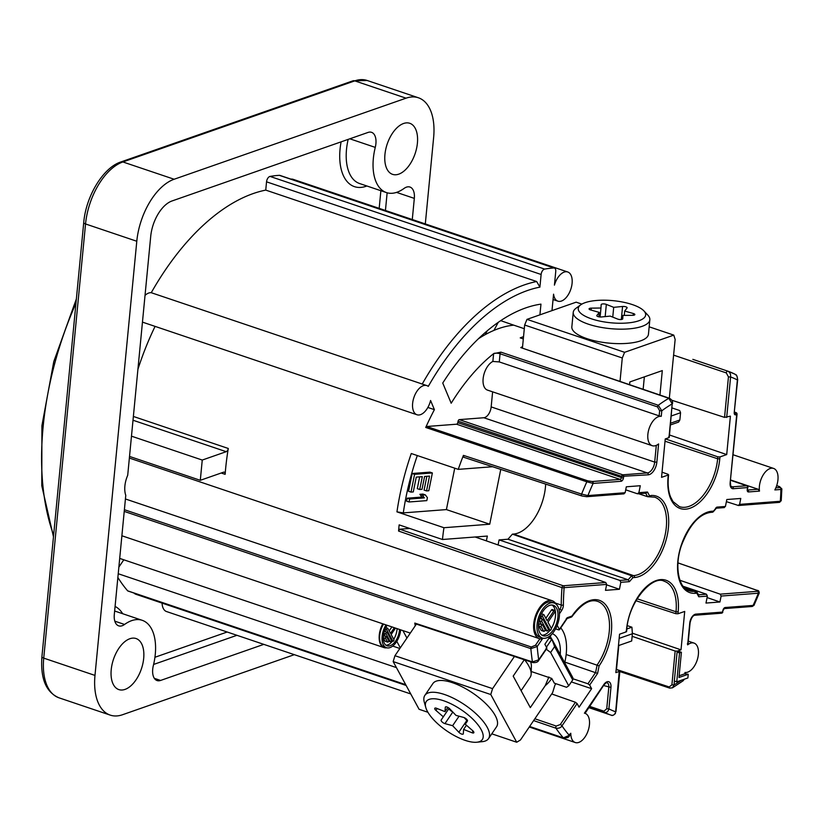 <?xml version="1.0" encoding="UTF-8"?>
<svg xmlns="http://www.w3.org/2000/svg" width="823" height="823" viewBox="0 0 823 823"><rect width="100%" height="100%" fill="white"/><g stroke="black" fill="none" stroke-linecap="round" stroke-linejoin="round"><path stroke-width="1.23" d="M409.72 528.448L399.793 529.21L398.569 531.051A181.626 99.449 -71.4 0 1 399.145 524.879L442.465 539.497L487.339 536.061L486.372 540.876L605.769 582.509L606.674 584.402L564.136 587.653A1.543 0.545 -175.6 0 1 561.986 587.612L398.569 531.051M454.738 468.184L446.405 509.591L403.301 512.894L396.953 511.865L443.936 527.718A181.626 99.449 108.6 0 0 442.465 539.497M411.006 492.103L408.568 491.28L412.148 473.503L429.935 472.135L432.373 472.958L428.793 490.745L426.53 490.92L429.503 476.095L424.586 476.476L422.004 489.315L419.73 489.49L422.322 476.651L416.263 477.114L413.28 491.928L411.006 492.103L414.586 474.326L432.373 472.958M419.73 489.49L417.292 488.667L419.668 476.856M426.53 490.92L424.082 490.086L426.859 476.301M409.021 501.979L406.583 501.156L407.179 498.193L421.932 497.061L419.884 494.304L422.909 494.067L425.347 494.89L427.404 497.658L426.808 500.621L409.021 501.979L409.617 499.016L424.38 497.884L422.322 495.127L425.347 494.89M523.531 336.669A161.617 88.493 108.6 0 0 520.229 337.883L523.315 338.922M499.283 361.925L659.141 415.872L659.645 410.708L657.495 406.891L500.065 353.767L499.283 361.925L492.854 361.441A15.39 8.425 -71.4 0 0 483.44 376.543A15.39 8.425 -71.4 0 0 487.473 390.102L652.228 445.696A15.39 8.425 108.6 0 1 648.925 429.133A15.39 8.425 108.6 0 1 661.26 416.335L661.795 410.8L658.307 405.255L500.888 352.131L493.605 353.674A161.617 88.493 -71.4 0 0 451.189 403.239L442.743 383.045A192.397 105.354 -71.4 0 1 540.958 304.129L539.919 314.839M492.617 391.841L491.166 406.912L654.697 462.094A9.238 5.061 -71.4 0 1 647.341 472.927L622.795 474.809A1.543 1.255 85.6 0 1 623.711 476.702L623.412 478.184A3.076 1.687 108.6 0 1 621.046 481.28L593.116 483.42L586.82 481.815A181.626 99.449 108.6 0 0 581.604 494.088L463.431 455.376A181.626 99.449 -71.4 0 0 458.246 469.367L492.648 466.734M652.228 445.696A15.39 8.425 108.6 0 0 658.595 443.947L656.847 462.176A10.771 5.895 -71.4 0 1 648.257 474.82L621.602 476.352L458.082 421.181A1.543 0.844 -71.4 0 1 459.265 419.627L483.811 417.745A9.238 5.061 108.6 0 0 491.166 406.912M458.082 421.181L457.783 422.662L623.412 478.184M625.717 489.839L637.352 493.749L638.885 492.679L640.284 485.724L626.324 486.794L625.13 492.73L587.9 495.58A177.007 96.919 108.6 0 1 593.116 483.42A1.543 1.255 -94.4 0 0 592.19 481.527L587.817 480.848A1.543 0.844 -71.4 0 0 586.82 481.815L425.728 427.456A1.543 0.844 -71.4 0 1 426.726 426.499L456.59 424.205A1.543 0.844 108.6 0 0 457.783 422.662M425.728 427.456A181.626 99.449 -71.4 0 1 434.4 409.659L430.573 400.492A15.39 8.425 108.6 0 1 416.973 414.751A15.39 8.425 108.6 0 1 413.918 397.468A15.39 8.425 108.6 0 1 426.818 385.586A15.39 8.425 108.6 0 1 428.279 386.388A210.873 115.467 108.6 0 1 539.898 287.124L541.123 274.481A4.619 2.531 108.6 0 1 544.631 269.09A229.339 125.58 -71.4 0 1 553.889 267.979L279.306 175.33A4.619 2.531 -71.4 0 1 279.871 175.392L554.445 268.051A4.619 2.531 108.6 0 0 553.889 267.979M551.986 310.631L553.57 294.171A15.39 8.425 108.6 0 0 557.891 301.156A15.39 8.425 108.6 0 0 570.802 289.264A15.39 8.425 108.6 0 0 567.736 271.981A15.39 8.425 108.6 0 0 554.435 285.128L555.751 271.446A4.619 2.531 108.6 0 0 554.445 268.051M402.879 630.593L406.932 638.041M400.297 647.814L396.789 641.354M382.767 623.803A16.933 9.269 108.6 0 0 384.032 647.619A16.933 9.269 108.6 0 0 386.748 647.794M383.559 624.071A15.39 8.425 108.6 0 0 384.032 646.888L386.471 647.711A15.39 8.425 108.6 0 0 396.285 642.135A15.39 8.425 108.6 0 0 400.667 629.842M397.087 628.638A13.394 7.335 -71.4 0 1 393.744 639.306M385.956 645.211A13.394 7.335 108.6 0 0 392.53 641.076M383.23 637.691L385.102 641.138A0.998 0.545 108.6 0 0 385.576 641.292M384.238 636.086A0.998 0.545 108.6 0 0 383.281 636.477M383.734 633.319L385.39 636.364M384.763 629.904L385.864 631.941M391.913 626.889L389.176 630.912M385.997 624.894A15.39 8.425 108.6 0 0 386.471 647.711M399.525 629.461A13.394 7.335 -71.4 0 1 395.647 640.963A13.394 7.335 -71.4 0 1 387.108 645.818A13.394 7.335 -71.4 0 1 387.129 625.295A13.394 7.335 -71.4 0 1 387.139 625.285M385.637 638.442L387.54 641.961A0.998 0.545 108.6 0 0 388.579 640.428L386.676 636.909A0.998 0.545 108.6 0 0 385.637 638.442L383.23 637.63M386.11 634.019L390.267 641.673A0.998 0.545 108.6 0 0 391.316 640.14L387.149 632.486A0.998 0.545 108.6 0 0 386.11 634.019L383.755 633.226M394.351 627.712L390.514 633.371L387.798 628.371A0.998 0.545 108.6 0 0 386.759 629.904L392.828 641.066A0.998 0.545 108.6 0 0 393.867 639.533L391.151 634.543L395.513 628.103M475.169 536.997L486.372 540.876M545.659 484.109A40.018 21.912 108.6 0 1 513.573 534.055L512.4 534.148L507.986 539.219L499.088 539.909L498.069 544.96M500.765 469.398L489.726 524.21L443.936 527.718M624.04 493.851L586.799 496.701A1.543 1.255 -94.4 0 1 586.388 496.65L582.056 495.991L463.668 457.238M463.884 457.269L463.431 455.376M415.234 623.731L414.792 623.073A229.339 125.58 -71.4 0 0 415.234 625.819L416.387 624.112M616.16 669.48L619.287 670.58L619.565 671.321L615.851 672.628L619.554 634.204L626.282 631.848L626.776 629.667C628.474 601.49 652.834 574.721 664.233 581.275A41.356 22.643 108.6 0 1 676.022 611.767L675.837 613.701L635.963 600.728M569.619 734.383L570.781 733.262A15.39 8.425 108.6 0 0 575.236 742.521A15.39 8.425 108.6 0 0 588.147 730.629A15.39 8.425 108.6 0 0 585.081 713.346A15.39 8.425 108.6 0 0 584.412 713.181L603.866 684.52A7.695 4.218 -71.4 0 1 608.907 681.773A7.695 4.218 -71.4 0 1 610.954 687.39L608.886 708.85C608.176 711.689 606.664 712.841 604.36 712.317A181.626 99.449 108.6 0 0 611.222 715.187L588.589 707.554M564.835 662.093L597.601 673.389L589.659 685.075L591.624 688.686L579.063 707.183L577.108 703.572L561.986 725.845C560.875 727.727 558.858 728.509 555.947 728.201L533.623 720.588M556.317 627.393L557.408 625.778L559.373 629.379L567.304 617.692L571.995 616.046A42.621 23.332 -71.4 0 1 607.878 608.084A42.621 23.332 -71.4 0 1 599.103 665.9L597.601 673.389M556.019 604.103A20.009 10.956 108.6 0 0 552.161 600.728A20.009 10.956 108.6 0 0 535.382 616.19A20.009 10.956 108.6 0 0 539.363 638.648A20.009 10.956 108.6 0 0 542.388 638.895L537.193 646.549A224.72 123.049 108.6 0 0 538.705 659.82L546.822 647.876L546.102 648.359L546.822 647.876L544.857 644.265L551.461 634.543M507.986 539.219L628.186 579.783L629.43 581.655L620.83 582.314L619.431 589.268L605.481 590.338L606.674 584.402M671.722 400.204L724.549 417.384L730.402 416.16L726.709 454.574L719.971 456.93L719.786 458.853A42.889 23.486 108.6 0 1 690.055 508.223A42.889 23.486 108.6 0 1 668.091 476.929L668.276 475.005L661.548 477.361L665.241 438.947L668.965 437.641L672.216 403.856L668.842 398.301L520.774 347.594L669.346 398.229A1.543 0.854 -71.1 0 0 668.842 398.301A161.617 88.493 108.6 0 0 658.307 405.255A1.543 0.844 -71.4 0 0 657.495 406.891M712.564 512.235L716.823 507.133L715.629 508.172L716.823 507.133L725.423 506.474L726.822 499.52L740.782 498.45L739.589 504.386L780.307 501.269A177.007 96.919 108.6 0 0 780.914 489.459L774.844 489.922A15.39 8.425 108.6 0 0 773.599 468.431A15.39 8.425 108.6 0 0 763.281 474.778A15.39 8.425 108.6 0 0 759.495 491.105L748.488 491.948A3.076 1.687 108.6 0 1 747.305 489.119L747.603 487.638A1.543 1.255 -94.4 0 0 746.677 485.745L730.68 480.344L746.873 485.765A1.543 0.844 -71.4 0 1 747.212 486.095M679.942 580.297L720.207 594.165L721.123 596.058L719.93 601.994L705.98 603.064L707.379 596.109L698.778 596.768L696.824 593.177L695.24 593.301A42.621 23.332 -71.4 0 1 678.882 554.167A42.621 23.332 -71.4 0 1 711.761 511.258L713.346 511.134L712.152 512.184M688.244 674.263L678.965 677.504L681.403 652.258L678.954 651.435L677.103 652.083L674.315 681.033L676.753 681.856L687.884 677.957L688.244 674.263L684.87 673.77L685.003 672.453A15.39 8.425 108.6 0 0 697.328 659.645A15.39 8.425 108.6 0 0 694.036 643.092A15.39 8.425 108.6 0 0 687.658 644.841L689.746 623.155A7.695 4.218 -71.4 0 1 695.877 614.123L722.543 612.086L722.841 610.604A3.076 1.687 108.6 0 1 725.217 607.508L753.991 605.368L759.197 593.146C759.197 591.284 758.497 590.358 757.098 590.348A1.543 0.844 -70.9 0 1 757.283 590.472M684.87 673.77L679.129 675.776M637.105 598.784L676.022 611.767L678.162 611.859L677.977 613.773L684.715 611.427L681.012 649.841L677.298 651.137L677.206 652.042M554.105 603.012L551.667 602.189A18.466 10.113 108.6 0 0 539.888 608.886A18.466 10.113 108.6 0 0 539.857 637.187L542.295 638.02A18.466 10.113 108.6 0 0 554.074 631.313A18.466 10.113 108.6 0 0 554.105 603.012A18.466 10.113 108.6 0 0 542.326 609.709A18.466 10.113 108.6 0 0 542.295 638.02M541.894 635.181A16.09 8.806 108.6 0 0 550.052 630.233M551.307 628.453A16.09 8.806 108.6 0 0 552.068 605.028M540.135 624.173A1.234 0.679 108.6 0 0 539.888 623.957A1.234 0.679 108.6 0 0 538.962 624.636A1.234 0.679 108.6 0 0 538.849 626.066L541.153 630.295A1.234 0.679 108.6 0 0 541.4 630.521A1.234 0.679 108.6 0 0 541.729 630.49M540.701 618.875A1.234 0.679 108.6 0 0 540.454 618.649A1.234 0.679 108.6 0 0 539.538 619.338A1.234 0.679 108.6 0 0 539.425 620.758L541.452 624.482M540.402 616.201L542.028 619.174M554.681 610.388A1.234 0.679 108.6 0 0 553.889 610.841L547.172 620.737L543.921 614.75A1.234 0.679 108.6 0 0 543.674 614.524A1.234 0.679 108.6 0 0 542.748 615.213A1.234 0.679 108.6 0 0 542.635 616.633L549.929 630.048A1.234 0.679 108.6 0 0 550.175 630.274A1.234 0.679 108.6 0 0 551.101 629.585A1.234 0.679 108.6 0 0 551.215 628.165L547.953 622.178L554.671 612.281A1.234 0.679 108.6 0 0 554.681 610.388L552.233 609.565A1.234 0.679 108.6 0 0 551.451 610.018L545.834 618.289M625.994 631.128L626.282 631.848L625.994 631.128M603.866 684.52A1.543 0.586 34.2 0 1 603.917 684.973C605.995 682.812 607.045 682.082 607.065 682.771A6.152 3.374 -71.4 0 1 608.804 687.308L606.736 708.757L608.886 708.85A177.007 96.919 108.6 0 0 615.676 711.813L619.287 670.58M616.478 669.593L618.793 645.499M520.774 347.594A161.617 88.493 -71.4 0 1 522.574 346.606L522.44 347.923M726.688 417.456L730.587 376.975C730.824 374.043 729.867 372.089 727.707 371.122L692.832 359.353M581.861 304.099L576.151 302.175L526.987 319.365L524.652 325.023L522.574 346.606M629.574 384.608L629.832 381.954L662.299 370.597L659.943 395.009M580.719 304.839A33.866 11.121 5.5 0 0 591.552 318.861A33.866 11.121 -174.5 0 0 631.611 322.482A33.866 11.121 -174.5 0 0 643.936 310.919A33.866 11.121 -174.5 0 0 632.362 304.592A33.866 11.121 5.5 0 0 580.719 304.839L576.049 308.234A38.475 12.633 5.5 0 0 573.24 312.38A38.475 12.633 5.5 0 0 588.352 324.169A38.475 12.633 -174.5 0 0 628.021 328.933A38.475 12.633 -174.5 0 0 649.841 319.756L648.452 334.22A38.475 12.633 -174.5 0 1 626.632 343.407A38.475 12.633 -174.5 0 1 586.953 338.644A38.475 12.633 -174.5 0 1 571.841 326.844L573.24 312.38M669.325 398.219L675.148 339.488L673.78 335.115L624.616 352.306L622.281 357.974L620.028 381.337M526.987 319.365L624.616 352.306M524.652 325.023L622.281 357.974M649.162 326.813L673.78 335.115M643.936 310.919L647.876 315.158A38.475 12.633 -174.5 0 1 649.841 319.756M601.346 316.968L610.224 316.104L617.589 319.046A3.076 1.008 5.5 0 0 620.861 319.53A3.076 1.008 5.5 0 0 622.754 318.789A3.076 1.008 5.5 0 0 622.754 318.768L622.939 315.425L632.661 315.312A3.076 1.008 5.5 0 0 634.852 314.551A3.076 1.008 5.5 0 0 633.371 313.522L624.678 311.053L627.044 307.987A3.076 1.008 5.5 0 0 627.126 307.792A3.076 1.008 5.5 0 0 625.655 306.763A3.076 1.008 5.5 0 0 622.569 306.475L613.701 307.339L606.335 304.397A3.076 1.008 5.5 0 0 603.053 303.913A3.076 1.008 5.5 0 0 601.16 304.664A3.076 1.008 5.5 0 0 601.16 304.675L600.975 308.018L591.253 308.141A3.076 1.008 5.5 0 0 589.062 308.892A3.076 1.008 5.5 0 0 590.544 309.921L599.237 312.401L596.881 315.466A3.076 1.008 5.5 0 0 596.798 315.662A3.076 1.008 5.5 0 0 598.259 316.68A3.076 1.008 5.5 0 0 601.346 316.968M599.237 312.401L598.815 316.814M600.975 308.018L600.111 316.989M613.701 307.339L612.754 317.112M624.678 311.053L624.256 315.415M622.939 315.425L622.589 319.067M670.467 424.935L678.564 422.106L679.86 419.967L680.559 412.735L679.675 410.523L672.103 407.971M680.559 412.735L671.331 415.954M670.642 423.197L679.86 419.967M478.492 338.706A161.617 88.493 -71.4 0 1 513.727 325.147L524.292 328.706M668.677 436.92L668.965 437.641L668.677 436.92M662.042 472.186L667.998 474.264L668.276 475.005L667.998 474.264M665.406 438.885L717.841 456.837L719.971 456.93M669.5 434.997L726.709 454.574M747.305 489.119L747.891 487.525L733.283 488.728A7.695 4.218 -71.4 0 1 730.145 482.947L737.048 414.206L735.803 414.792A3.076 1.687 108.6 0 1 734.229 412.549L737.367 379.938C737.727 376.975 736.801 375 734.579 374.002A181.626 99.449 108.6 0 0 727.707 371.122A1.543 0.833 -71.4 0 0 726.298 372.912L673.646 355.145M724.549 417.384L728.448 376.893L730.587 376.975A177.007 96.919 108.6 0 1 737.367 379.938L737.686 379.67C736.39 372.408 735.968 375.936 734.99 374.177L727.717 371.122M730.711 479.994L758.117 489.243L759.495 491.105M775.832 487.885L779.988 487.566A1.543 1.255 85.6 0 1 780.914 489.459L781.85 488.841L781.222 500.734L780.307 501.269A1.543 1.255 85.6 0 1 779.237 502.39M726.4 501.649L738.519 505.517M738.066 505.456L739.589 504.386M725.423 506.474L723.911 507.544M683.625 586.922L696.237 591.264L694.324 591.408A41.078 22.488 -71.4 0 1 689.057 590.76L689.057 590.76C679.531 588.887 673.749 567.407 681.423 545.526C689.355 525.105 699.108 514.056 710.66 512.379L712.502 512.235M696.824 593.177L696.237 591.264L696.824 591.778M698.182 594.844L698.778 596.768M683.1 586.285L706.463 594.216L707.379 596.109M707.08 597.57L719.93 601.994M721.123 596.058L759.197 593.146M687.4 643.73L687.658 644.841M632.136 636.313L675.158 651.044L677.298 651.137M632.342 633.175L681.012 649.841M677.977 613.773L675.837 613.701M684.242 679.232L682.987 680.868L684.407 679.181M674.418 681.063L674.047 684.921L672.473 687.822L683.193 680.734M677.103 652.083L679.541 652.906L676.753 681.856M681.403 652.258L679.541 652.906M513.727 325.147L500.734 320.661M143.686 658.39A26.933 14.752 -71.4 0 1 118.841 689.592A26.933 14.752 -71.4 0 1 111.218 669.737A26.933 14.752 -71.4 0 1 136.073 638.545A26.933 14.752 -71.4 0 1 143.686 658.39M110.231 715.115L58.978 697.811A53.876 29.494 -71.4 0 1 43.732 658.122L85.541 223.959L136.793 241.252L94.984 675.416A53.876 29.494 -71.4 0 0 110.231 715.115A53.876 29.494 -71.4 0 0 122.576 714.714L294.325 654.666M136.793 241.252A53.876 29.494 -71.4 0 1 174.137 179.249L406.048 98.174A53.876 29.494 -71.4 0 1 418.393 97.772A53.876 29.494 -71.4 0 1 433.639 137.472L425.306 223.928M417.405 143.151A26.933 14.752 -71.4 0 1 392.55 174.342A26.933 14.752 -71.4 0 1 384.938 154.498A26.933 14.752 -71.4 0 1 409.782 123.296A26.933 14.752 -71.4 0 1 417.405 143.151M348.17 139.385A46.181 25.287 -71.4 0 0 359.558 183.519L386.399 192.572A46.181 25.287 108.6 0 1 375.267 147.389A15.39 8.425 108.6 0 0 371.554 132.328A15.39 8.425 108.6 0 0 368.025 132.441L172.048 200.956A30.78 16.861 108.6 0 0 150.712 236.386L127.709 475.283A20.009 10.956 108.6 0 0 125.775 495.333L114.304 614.503A15.39 8.425 108.6 0 0 118.656 625.84A15.39 8.425 108.6 0 0 124.551 624.462L114.808 621.17M263.792 644.368L160.598 680.446A15.39 8.425 108.6 0 1 157.07 680.559A15.39 8.425 108.6 0 1 153.356 665.498A46.181 25.287 108.6 0 0 142.225 620.316A46.181 25.287 108.6 0 0 124.551 624.462M412.282 219.535L414.319 198.384A15.39 8.425 108.6 0 0 409.967 187.047A15.39 8.425 108.6 0 0 404.072 188.426A46.181 25.287 108.6 0 1 386.399 192.572M539.857 638.792L535.485 645.242A1.543 0.586 -145.8 0 1 537.193 646.549L530.845 648.617A1.543 0.844 -71.4 0 1 531.288 647.001L124.396 509.704M546.873 648.329L538.767 660.272A1.543 0.586 -145.8 0 0 538.705 659.82L532.43 661.908L414.792 623.073M121.886 535.773L410.296 633.093M396.429 667.607L118.224 573.734M128.162 591.007A1.543 0.844 -71.4 0 1 127.894 590.996A1.543 0.844 -71.4 0 1 127.668 590.842A229.339 125.58 -71.4 0 1 117.864 577.448M415.234 625.819L394.947 655.705L393.157 661.589L419.092 709.292L427.898 712.265M399.844 648.483L392.705 646.076M118.872 567.078L123.8 559.805M410.759 693.954L166.524 611.54A15.39 8.425 -71.4 0 1 162.08 603.105M290.931 179.126A15.39 8.425 -71.4 0 1 293.153 179.332L567.736 271.981M145.023 295.416A15.39 8.425 -71.4 0 1 151.257 292.71A215.492 117.998 -71.4 0 1 265.747 190.103L266.539 181.832A4.619 2.531 -71.4 0 1 270.057 176.431A229.339 125.58 -71.4 0 1 279.306 175.33M137.894 369.445A181.626 99.449 -71.4 0 1 155.084 326.381M406.13 685.456L135.908 594.278A15.39 8.425 -71.4 0 1 133.984 593.054M396.953 511.865A181.626 99.449 108.6 0 1 411.263 453.514L458.246 469.367M434.4 409.659L427.857 407.447M133.367 416.448L228.29 448.473A181.626 99.449 108.6 0 0 225.142 474.336A3.076 1.687 -71.4 0 0 224.257 472.155A3.076 1.687 -71.4 0 0 223.558 472.186L200.298 480.313L129.52 456.426M605.769 582.509L563.22 585.77A1.543 1.255 85.6 0 1 564.136 587.653A180.083 98.606 108.6 0 0 563.385 604.936A6.152 3.374 -71.4 0 1 561.595 610.604L559.455 613.752M606.582 584.844L619.431 589.268M499.088 539.909L619.904 580.421L620.83 582.314M512.4 534.148L631.673 575.781L628.186 579.783L619.904 580.421M513.573 534.055L633.587 575.637L631.673 575.781L632.908 577.653L629.43 581.655M638.627 493.738L647.598 496.701L654.583 497.143A41.078 22.488 -71.4 0 1 664.243 538.715A41.078 22.488 -71.4 0 1 633.587 575.637A1.543 1.255 -94.4 0 1 634.502 577.53L632.908 577.653M645.685 493.193L647.598 496.701L651.014 495.487A42.621 23.332 -71.4 0 1 667.381 534.621A42.621 23.332 -71.4 0 1 634.502 577.53M638.885 492.679L647.485 492.02L646.086 493.162L637.907 493.79M625.13 492.73L623.628 493.8M586.84 496.701A1.543 1.255 -94.4 0 0 587.9 495.58L581.604 494.088A1.543 0.844 -71.9 0 0 581.851 495.96A1.543 0.844 -71.9 0 0 582.056 495.991M456.59 424.205L620.12 479.387A1.543 0.844 108.6 0 0 621.303 477.834L621.602 476.352A1.543 0.844 -71.4 0 1 622.795 474.809L459.265 419.627M661.26 416.335L659.141 415.872M228.29 448.473A3.076 1.687 -71.4 0 1 226.202 451.683L202.252 460.057L200.298 480.313M131.474 436.169L202.252 460.057M426.54 385.493L151.257 292.71M539.898 287.124L536.658 281.517L265.747 190.103M446.405 509.591L489.726 524.21M570.781 733.262L569.331 735.392L563.333 737.85L529.631 726.472M551.698 693.954L575.411 702.256L577.108 703.572M571.357 681.928L591.624 688.686M572.839 678.738L587.951 683.779L589.659 685.075M566.162 654.511L599.103 665.9M570.997 616.972L571.995 616.046L570.997 616.972M566.296 618.608L567.304 617.692L566.296 618.608M558.642 629.883L559.373 629.379L558.642 629.883L555.556 628.875M615.676 711.813C614.925 714.57 613.444 715.701 611.222 715.187C612.178 715.917 613.557 715.362 615.367 713.531L615.676 711.813M531.236 671.517L551.76 678.44A29.247 16.018 -71.4 0 1 545.207 685.693L548.91 676.948M545.207 685.693L530.321 707.615L513.192 676.115L524.302 659.748M524.642 659.861A38.475 14.567 34.2 0 1 531.174 673.862A38.475 14.567 34.2 0 1 530.146 677.319L521.093 690.651M488.533 738.612A38.475 14.567 34.2 0 0 478.389 716.01A38.475 14.567 34.2 0 0 444.461 694.489A38.475 14.567 -145.8 0 0 424.863 695.384A38.475 14.567 -145.8 0 0 424.298 702.204L425.789 707.513A33.866 12.818 -145.8 0 0 465.067 740.33A33.866 12.818 34.2 0 0 476.918 742.223L482.401 741.646A38.475 14.567 34.2 0 0 488.533 738.612L496.536 726.822A38.475 14.567 34.2 0 0 486.383 704.221A38.475 14.567 34.2 0 0 452.465 682.699A38.475 14.567 34.2 0 0 432.867 683.594L424.863 695.384M514.406 656.487L492.576 688.645L490.775 694.53L516.721 742.243L520.475 739.959L552.645 692.565L554.887 685.209A40.018 21.912 108.6 0 0 555.885 683.687M564.691 662.7A40.018 21.912 108.6 0 0 560.741 627.898M552.284 633.648A29.247 16.018 -71.4 0 1 560.237 654.501M491.784 733.818L516.721 742.243M393.157 661.589L490.775 694.53M394.947 655.705L492.576 688.645M425.789 707.513A33.866 12.818 -145.8 0 1 443.525 700.723A33.866 12.818 34.2 0 1 477.505 724.23A33.866 12.818 34.2 0 1 476.918 742.223M463.308 733.746L463.606 729.404L471.98 732.748A3.076 1.162 -145.8 0 0 473.822 732.779A3.076 1.162 -145.8 0 0 472.669 730.649L465.283 724.24L467.443 721.041A3.076 1.162 -145.8 0 0 466.518 719.127A3.076 1.162 -145.8 0 0 463.658 717.43L455.973 715.372L449.749 708.819A3.076 1.162 -145.8 0 0 445.366 707.06A3.076 1.162 -145.8 0 0 445.284 707.307L444.996 711.658L436.612 708.305A3.076 1.162 -145.8 0 0 434.781 708.284A3.076 1.162 -145.8 0 0 435.933 710.403L443.319 716.823L441.159 720.022A3.076 1.162 -145.8 0 0 442.085 721.936A3.076 1.162 -145.8 0 0 444.945 723.623L452.619 725.691L458.843 732.244A3.076 1.162 -145.8 0 0 463.236 734.003A3.076 1.162 -145.8 0 0 463.308 733.746M463.606 729.404L466.435 725.238M464.121 717.584L466.847 720.454A3.076 1.162 -145.8 0 0 467.454 721.02M452.619 725.691L459.069 716.195M443.319 716.823L449.142 708.253A3.076 1.162 -145.8 0 0 449.914 709.982A3.076 1.162 -145.8 0 0 452.475 711.689M444.996 711.658L447.877 707.41M555.7 646.168L550.217 636.374M546.431 647.166L551.883 639.142L554.609 646.621L550.608 652.505L568.724 685.816L572.726 679.921L572.931 677.854L551.883 639.142L548.992 638.175M530.629 661.836A34.041 12.89 34.2 0 1 531.38 665.869L531.174 673.862M550.608 652.505L546.287 649.193M551.76 678.44L554.321 683.162L566.533 687.277L568.724 685.816M572.726 679.921L554.609 646.621M730.145 482.947L736.729 414.473A1.543 1.183 -109.3 0 0 735.649 412.611A1.543 0.844 -71.4 0 1 736.009 412.601L734.558 412.107M585.04 713.335A38.475 12.633 5.5 0 0 585.091 712.996L585.122 712.667M618.454 645.613L631.683 640.994L632.383 633.751L631.92 627.208L627.291 625.645M631.92 627.208L626.848 628.978M632.383 633.751L619.153 638.381M553.313 629.924A16.09 8.806 -71.4 0 1 543.057 635.757A16.09 8.806 -71.4 0 1 543.087 611.108A16.09 8.806 -71.4 0 1 553.344 605.275A16.09 8.806 -71.4 0 1 553.313 629.924M541.287 626.889L543.591 631.118A1.234 0.679 108.6 0 0 543.838 631.344A1.234 0.679 108.6 0 0 544.764 630.655A1.234 0.679 108.6 0 0 544.867 629.235L542.573 624.996A1.234 0.679 108.6 0 0 542.326 624.78A1.234 0.679 108.6 0 0 541.4 625.459A1.234 0.679 108.6 0 0 541.287 626.889L538.849 626.066M541.863 621.581L546.863 630.768A1.234 0.679 108.6 0 0 547.11 630.984A1.234 0.679 108.6 0 0 548.025 630.305A1.234 0.679 108.6 0 0 548.139 628.875L543.149 619.698A1.234 0.679 108.6 0 0 542.902 619.472A1.234 0.679 108.6 0 0 541.976 620.161A1.234 0.679 108.6 0 0 541.863 621.581L539.425 620.758M412.148 473.503L414.586 474.326M421.932 497.061L424.38 497.884M407.179 498.193L409.617 499.016M419.884 494.304L422.322 495.127M417.312 455.561A177.007 96.919 108.6 0 0 403.301 512.894M493.605 353.674L492.854 361.441M385.102 641.138L387.54 641.961M388.651 641.117L390.267 641.673M384.989 629.307L386.759 629.904M391.398 640.582L392.828 641.066M563.385 604.936A1.543 0.658 -179.5 0 1 561.235 605.039A181.626 99.449 108.6 0 1 561.986 587.612A1.543 0.844 -70.9 0 1 563.22 585.77L399.793 529.21M678.162 611.859A42.889 23.486 108.6 0 0 656.198 580.565A42.889 23.486 108.6 0 0 626.468 629.934M575.411 702.256L560.288 724.538A1.543 0.586 -145.8 0 1 561.986 725.845A224.72 123.049 108.6 0 0 569.331 735.392A1.543 0.586 -145.8 0 1 569.382 735.844C568.919 737.367 566.975 738.087 563.56 738.005A1.543 0.844 -71.4 0 1 563.333 737.85A229.339 125.58 108.6 0 1 555.947 728.201A1.543 0.833 -71.2 0 1 556.235 726.061L534.857 718.777M647.485 492.02L649.429 495.611M669.274 437.383L672.216 403.856A156.998 85.962 108.6 0 0 661.795 410.8L659.645 410.708M752.057 606.489A1.543 1.255 85.6 0 0 753.138 605.368A177.007 96.919 108.6 0 0 758.364 593.208A1.543 1.255 85.6 0 0 757.448 591.315L756.893 590.328L677.977 562.922M721.03 613.156A1.543 1.255 -94.4 0 0 722.543 612.086L722.841 610.604M675.158 651.044L671.907 684.839L674.047 684.921A156.998 85.962 108.6 0 0 681.331 680.251M606.736 708.757L603.989 711.206A1.543 0.844 -71.4 0 0 604.36 712.317L588.898 707.101M591.253 308.141L591.068 310.065M606.335 304.397L605.162 316.598M622.569 306.475L621.324 319.489M633.371 313.522L633.206 315.281M668.091 476.929L668.399 476.661C667.69 484.737 668.399 491.485 670.539 496.917L672.998 501.567L679.407 506.629A41.356 22.643 108.6 0 0 717.656 458.771L665.025 441.2M719.786 458.853L717.656 458.771L717.841 456.837M728.448 376.893L726.298 372.912M733.283 488.728A1.543 1.255 -94.4 0 0 732.367 486.835L746.677 485.745A1.543 0.844 -71.4 0 1 746.873 485.765A1.543 1.543 0 0 1 747.891 487.525M779.988 487.566L779.402 486.599L776.675 485.683M758.117 489.243L747.562 490.045A1.543 1.255 85.6 0 1 748.488 491.948M711.761 511.258A1.543 1.255 85.6 0 1 710.66 512.379M695.24 593.301A1.543 1.255 -94.4 0 0 694.324 591.408L684.726 588.075M706.463 594.216L698.48 594.823M720.207 594.165L757.448 591.315M756.893 590.328A1.543 0.844 -70.9 0 1 757.119 590.358L677.977 562.881M670.097 688.007A1.543 0.833 -71.6 0 1 669.593 688.09A1.543 0.833 -71.6 0 1 669.171 686.958L616.489 669.438M671.907 684.839L669.171 686.958M53.629 535.135A229.339 125.58 -71.4 0 1 75.953 303.245M58.978 697.811C46.016 692.246 40.337 678.543 41.922 656.703A4.619 1.512 5.5 0 0 43.732 658.122L94.984 675.416M41.922 656.703L83.73 222.549A4.619 1.512 5.5 0 0 85.541 223.959A53.876 29.494 -71.4 0 1 122.884 161.956L354.785 80.87A53.876 29.494 -71.4 0 1 367.14 80.479L352.851 80.86A4.619 3.549 70.7 0 1 354.785 80.87L406.048 98.174M83.73 222.549C85.931 196.193 103.153 167.563 120.94 161.936A4.619 3.549 70.7 0 1 122.884 161.956L174.137 179.249M535.485 645.242L531.288 647.001M124.232 511.402L530.845 648.617A229.339 125.58 108.6 0 0 532.43 661.908A1.543 0.854 -71.7 0 0 532.872 662.577M405.698 684.664L127.668 590.842M366.873 185.988A50.789 27.817 -71.4 0 1 341.103 141.854M379.177 208.353L380.874 190.71M154.94 657.268L227.179 632.013M115.076 606.428A50.789 27.817 -71.4 0 1 122.689 613.721M558.817 608.927L559.887 609.287L559.146 610.378M561.595 610.604A1.543 0.586 -145.8 0 0 559.887 609.287A4.619 2.531 -71.4 0 0 561.235 605.039L555.299 603.033M221.202 472.999L225.142 474.336M651.014 495.487A1.543 1.255 85.6 0 1 649.913 496.608M587.817 480.848L426.726 426.499M621.046 481.28A1.543 1.255 -94.4 0 0 620.12 479.387L592.19 481.527M483.811 417.745L647.341 472.927A1.543 1.255 -94.4 0 1 648.257 474.82M656.847 462.176L654.697 462.094L656.301 445.366M493.995 353.396A4.619 1.512 -174.5 0 1 500.065 353.767A1.543 0.844 108.6 0 1 500.888 352.131M114.634 611.026A46.181 25.287 -71.4 0 1 115.374 611.252L142.225 620.316M160.598 680.446L154.333 678.337M153.613 664.449L236.942 635.305M385.442 210.472L387.139 192.798M414.319 198.384L396.542 192.387M375.267 147.389L349.826 138.799M133.007 420.234L226.202 451.683M536.658 281.517A215.492 117.998 108.6 0 0 422.168 384.135M266.539 181.832L541.123 274.481M270.057 176.431L544.631 269.09M563.909 737.994A1.543 0.844 -71.4 0 1 563.56 738.005L529.58 726.534M560.288 724.538L556.235 726.061M571.934 616.674C581.48 603.897 590.019 598.794 597.549 601.356A41.078 22.488 -71.4 0 1 597.117 665.005L595.605 672.504L587.951 683.779M610.954 687.39L603.537 685.528M603.989 711.206L589.443 706.299M458.843 732.244L466.847 720.454M444.945 723.623L452.815 712.039M441.159 720.022L449.142 708.253M435.933 710.403L437.198 708.541M471.98 732.748L473.122 731.081M493.944 330.404L498.224 322.379M689.746 623.155L690.055 622.888C691.176 618.176 692.75 615.635 694.777 615.254L721.442 613.207A1.543 1.543 0 0 0 722.831 611.973M695.877 614.123A1.543 1.255 85.6 0 1 694.777 615.254M725.217 607.508A1.543 1.255 85.6 0 1 724.178 608.619L724.117 608.629M731.153 486.434L732.367 486.835A6.152 3.374 -71.4 0 1 731.585 486.743C731.39 485.601 730.783 488.708 730.454 482.679M734.548 412.879L735.649 412.611L734.548 412.241M734.569 412.971A1.543 0.844 108.6 0 0 734.723 412.94A1.543 1.183 70.7 0 1 735.803 414.792M734.229 412.549L737.686 379.67M541.153 630.295L543.591 631.118M544.939 630.12L546.863 630.768M540.526 615.923L542.635 616.633M548.241 629.482L549.929 630.048M551.451 610.018L553.889 610.841M384.032 635.912L386.471 636.735M385.308 641.312L387.746 642.135M384.506 631.478L386.954 632.301M388.621 641.23L390.472 641.847M385.792 627.579L387.592 628.196M391.388 640.695L393.024 641.251M626.591 631.591L626.776 629.667M644.347 376.883L643.154 389.258M668.399 476.661L668.585 474.789M781.84 488.944L779.587 486.63L776.686 485.642M738.612 505.497L779.196 502.39L781.222 500.734M698.799 595.42L696.844 591.83M723.129 610.491L724.189 608.609L752.037 606.489L753.991 605.368M688.306 641.158L694.036 643.092M619.832 671.547L669.603 688.09L672.473 687.822M685.281 672.484L685.168 673.667M53.464 536.791L41.788 485.765L41.911 425.707L53.773 361.636L76.364 298.965M120.94 161.936L352.851 80.86M418.393 97.772L367.14 80.479M125.425 498.975L539.363 638.648M129.365 458.061L552.161 600.728M538.767 660.272C537.985 662.052 536.01 662.824 532.862 662.577L415.224 623.731M119.705 558.416L384.032 647.619M463.688 457.249L581.871 495.971L586.799 496.701M672.525 403.589C672.823 401.326 671.763 399.536 669.346 398.229M142.451 322.122L416.973 414.751M425.995 385.308L426.818 385.586M553.056 299.521L557.891 301.156M405.749 684.757L127.894 590.996M567.078 618.567L571.512 617.013M559.455 629.79L567.242 618.32M570.565 734.106L569.382 735.844M529.271 727.007L575.236 742.521M603.917 684.973L585.081 713.346M619.873 671.105L615.985 711.545M487.257 330.815L485.21 334.663M687.997 644.347L690.055 622.888M713.15 511.896L716.627 507.894M716.349 508.203L724.333 507.596M733.139 454.78L773.599 468.431M747.366 490.024L747.593 489.006M737.048 414.206A1.543 1.543 0 0 0 736.009 412.601M734.373 412.951L734.538 412.282M539.888 623.957L542.326 624.78M541.4 630.521L543.838 631.344M540.454 618.649L542.902 619.472M544.919 630.243L547.11 630.984M541.503 613.793L543.674 614.524M548.231 629.616L550.175 630.274"/></g></svg>
